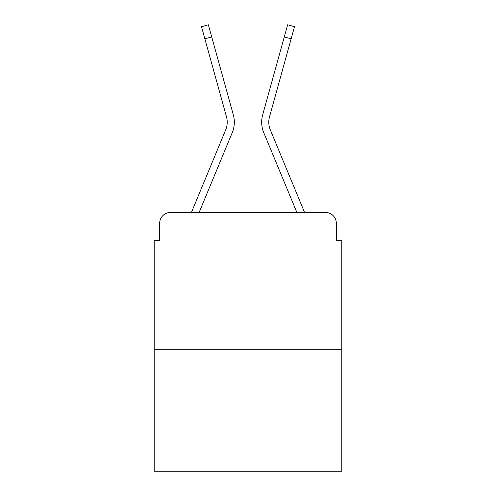 <?xml version="1.0" encoding="UTF-8"?>
<svg xmlns="http://www.w3.org/2000/svg" width="496" height="496" viewBox="0 0 496 496"><rect width="100%" height="100%" fill="white"/><g stroke="black" fill="none" stroke-linecap="round" stroke-linejoin="round"><path stroke-width="0.74" d="M159.65 223.38L159.65 240.343L159.65 223.38A10.943 10.943 0 0 1 170.593 212.443L191.518 212.443A34.466 34.466 0 0 1 192.367 210.174L225.668 129.933A20.243 20.243 0 0 0 226.474 116.765L201.5 26.703L208.351 24.8L211.718 36.927L204.86 38.824M341.818 349.209L154.182 349.209L154.182 471.2L341.818 471.2L341.818 240.343L336.35 240.343L336.35 223.38A10.943 10.943 0 0 0 325.407 212.443L170.593 212.443M154.182 349.209L154.182 240.343L159.65 240.343M211.718 36.927L233.331 114.867A27.354 27.354 0 0 1 232.233 132.661L199.132 212.443L232.233 132.661L199.132 212.443L232.233 132.661L199.132 212.443L232.233 132.661L199.132 212.443L232.233 132.661L199.132 212.443L232.233 132.661L199.132 212.443L232.233 132.661L199.132 212.443L205.332 212.443M290.668 212.443L296.868 212.443L263.767 132.661A27.354 27.354 0 0 1 262.669 114.867L287.649 24.8L294.5 26.703L291.14 38.824L284.282 36.927M291.14 38.824L269.526 116.765A20.243 20.243 0 0 0 270.332 129.933A20.243 20.243 0 0 1 269.526 116.765A20.243 20.243 0 0 0 270.332 129.933A20.243 20.243 0 0 1 269.526 116.765A20.243 20.243 0 0 0 270.332 129.933A20.243 20.243 0 0 1 269.526 116.765A20.243 20.243 0 0 0 270.332 129.933A20.243 20.243 0 0 1 269.526 116.765A20.243 20.243 0 0 0 270.332 129.933A20.243 20.243 0 0 1 269.526 116.765A20.243 20.243 0 0 0 270.332 129.933A20.243 20.243 0 0 1 269.526 116.765A20.243 20.243 0 0 0 270.332 129.933L303.633 210.174A34.466 34.466 0 0 1 304.482 212.443L325.407 212.443M336.35 240.343L336.35 223.38M225.668 129.933A20.243 20.243 0 0 0 226.474 116.765A20.243 20.243 0 0 1 225.668 129.933A20.243 20.243 0 0 0 226.474 116.765A20.243 20.243 0 0 1 225.668 129.933A20.243 20.243 0 0 0 226.474 116.765A20.243 20.243 0 0 1 225.668 129.933A20.243 20.243 0 0 0 226.474 116.765A20.243 20.243 0 0 1 225.668 129.933A20.243 20.243 0 0 0 226.474 116.765A20.243 20.243 0 0 1 225.668 129.933A20.243 20.243 0 0 0 226.474 116.765M296.868 212.443L263.767 132.661L296.868 212.443"/></g></svg>
